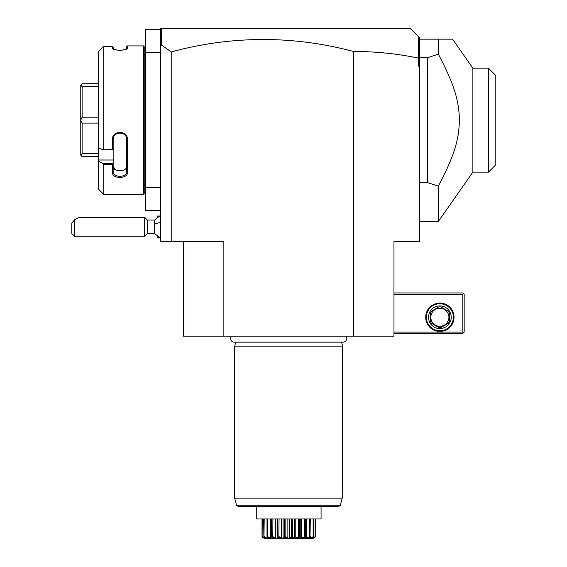 <?xml version="1.0" encoding="UTF-8"?>
<svg xmlns="http://www.w3.org/2000/svg" width="567" height="567" viewBox="0 0 567 567"><rect width="100%" height="100%" fill="white"/><g stroke="black" fill="none" stroke-linecap="round" stroke-linejoin="round"><path stroke-width="0.85" d="M353.468 336.153L353.468 51.477C375.474 51.469 397.091 53.674 418.318 58.082L418.318 66.148L419.623 66.148L419.623 241.648L393.966 241.648L393.966 336.153L183.368 336.153L183.368 241.648M353.468 51.477A687.31 485.997 90 0 0 171.22 51.951L171.22 241.648L223.866 241.648L223.866 336.153M171.22 241.648L160.418 241.648L160.418 52.653L145.57 52.653L145.57 29.697L160.418 29.697M171.22 51.951L161.489 45.02L160.418 45.821L160.418 52.653M160.418 187.649L145.57 187.649L145.57 52.653M160.418 210.598L145.57 210.598L145.57 187.649M144.216 184.948L145.57 184.948M144.216 55.353L145.57 55.353M98.318 51.746L102.818 47.217L98.318 51.746L98.318 147.569L102.818 149.837L112.358 149.454L112.358 139.709C111.926 130.077 127.908 130.063 127.476 139.709L127.476 172.403C127.908 179.122 111.926 179.108 112.358 172.403L112.358 164.579L103.718 164.579L103.718 194.403L143.408 194.403L144.216 193.588L144.216 46.707L143.408 45.899L127.476 45.899L127.476 48.337L126.668 49.123L126.668 46.707L127.476 45.899M127.476 48.337L127.114 48.975L119.913 50.661L112.72 48.975L112.358 48.337L114.343 49.825M113.216 49.322L113.166 47.139L112.358 46.416L103.718 46.416L102.818 47.217M112.358 48.337L112.358 46.416L113.166 47.139M143.408 194.403L143.408 45.899M103.718 149.454L103.718 46.416M102.818 149.837L113.166 149.837L113.166 163.516L112.358 164.579M112.358 149.454L113.166 149.837M112.358 139.709L113.166 139.496C112.727 131.012 127.107 131.005 126.668 139.496L126.668 171.829C127.107 177.79 112.727 177.783 113.166 171.829L113.166 163.516M113.166 149.794L113.166 138.228M127.476 139.709L126.668 139.496M127.476 172.403L126.668 171.829L126.668 166.223L126.668 171.829M112.358 172.403L113.166 171.829M113.166 163.395L102.818 163.395L98.318 161.134L102.818 163.395L103.718 164.579M103.718 194.403L98.318 189.002L98.318 160.007L113.166 160.007M98.318 147.569L98.318 160.007M115.427 169.71L113.187 166.578M113.166 166.223C112.741 172.212 127.1 172.212 126.668 166.223M98.318 83.703L82.116 83.703L80.769 85.05L82.116 86.638L98.318 86.638M98.318 117.213L82.116 117.213L82.116 86.638M98.318 123.089L82.116 123.089L80.769 120.204L80.769 85.1M82.116 117.213L80.769 120.098M98.318 153.664L82.116 153.664L82.116 123.089M98.318 156.598L82.116 156.598L80.769 155.252L80.769 120.204M82.116 153.664L80.769 155.195M160.418 45.821L160.418 28.35L161.772 28.35L160.716 29.406L160.418 31.305M410.168 28.35L418.425 36.6L410.168 28.35L161.772 28.35L410.168 28.35M418.318 58.082L418.425 36.6L419.623 37.798L419.623 64.355L418.318 66.148M161.489 45.02L161.489 28.633M419.623 58.791L418.425 57.99M419.623 64.355L419.623 66.148M419.623 41.894L418.921 37.103M419.623 182.659L427.716 182.659L427.716 57.643L438.376 54.163L438.376 39.151L419.623 39.151M438.376 39.151L452.551 39.151L472.878 68.175L476.457 68.175M427.716 182.659L438.376 186.139L438.376 221.399L472.878 172.127L472.878 68.175L488.471 68.175L488.471 172.127L472.878 172.127M427.716 57.643L419.623 57.643M438.376 54.163C455.003 86.085 458.583 100.231 459.447 119.304C458.923 139.014 455.457 153.317 438.376 186.139M488.471 68.175L495.218 74.922L495.218 165.373L488.471 172.127M495.218 74.922L488.534 68.246M393.966 294.301L462.821 294.301L462.821 332.099L463.494 332.772L462.821 333.453L393.966 333.453M462.821 332.099L393.966 332.099M425.697 317.251A14.175 14.175 0 0 1 439.872 303.076A14.175 14.175 0 0 1 454.047 317.251A14.175 14.175 0 0 1 439.872 331.426A14.175 14.175 0 0 1 425.697 317.251M462.821 294.301L463.494 293.628L462.821 292.948L393.966 292.948M463.494 332.772L464.167 332.099L464.167 294.301L463.494 293.628M453.366 317.251A13.502 13.502 0 0 1 439.872 330.752A13.502 13.502 0 0 1 426.37 317.251A13.502 13.502 0 0 1 439.872 303.749A13.502 13.502 0 0 1 453.366 317.251M428.532 317.251A11.34 11.34 0 0 1 439.872 305.911A11.34 11.34 0 0 1 451.212 317.251A11.34 11.34 0 0 1 439.872 328.591A11.34 11.34 0 0 1 428.532 317.251M448.341 323.268L440.842 327.598L448.341 323.268A10.397 10.397 0 0 0 449.319 321.581L449.319 312.92L449.319 321.581M438.893 327.598L431.395 323.268L438.893 327.598A10.397 10.397 0 0 0 440.842 327.598M430.417 321.581L430.417 312.92L430.417 321.581A10.397 10.397 0 0 0 431.395 323.268M431.395 311.233L438.893 306.903L431.395 311.233A10.397 10.397 0 0 0 430.417 312.92M440.842 306.903L448.341 311.233L440.842 306.903A10.397 10.397 0 0 0 438.893 306.903M449.319 312.92A10.397 10.397 0 0 0 448.341 311.233M439.872 326.294A9.044 9.044 0 0 0 448.915 317.251A9.044 9.044 0 0 0 439.872 308.207A9.044 9.044 0 0 0 430.821 317.251A9.044 9.044 0 0 0 439.872 326.294M160.418 238.147L154.663 233.547L154.663 220.053L160.418 215.453M157.718 216.899L157.718 215.999L159.072 215.999M159.072 237.601L157.718 237.601L157.718 236.701M147.377 220.053L147.377 233.547L144.684 236.248L144.684 217.352L147.377 220.053L154.663 220.053M74.483 236.248L71.782 233.547L71.782 223.086L74.483 219.861L74.483 236.248L144.684 236.248M74.483 219.861L79.203 217.352L144.684 217.352M231.598 336.153A3.537 3.537 0 0 0 234.143 342.142L343.198 342.142A3.537 3.537 0 0 0 345.742 336.153M235.737 342.142L234.667 346.139L234.667 498.152L236.574 505.247L340.328 505.247L342.248 498.152L234.667 498.152M341.596 342.142L342.666 346.139L234.667 346.139M342.666 346.139L342.666 492.751L342.248 492.751L342.248 498.152L340.328 505.247L339.009 506.253L321.071 506.253L321.071 518.167M342.248 492.751L342.666 492.751M321.071 506.253L321.071 518.975L256.27 518.975L256.27 506.253L256.27 518.167M312.644 538.65L264.69 538.65L312.644 538.65L315.238 537.027L312.056 538.31L313.36 537.027C309.192 539.238 308.072 539.238 310 537.027L309.837 537.027C305.762 539.238 304.181 539.238 305.081 537.027L304.869 537.027C301.169 539.238 299.227 539.238 299.043 537.027L298.795 537.027C295.719 539.238 293.55 539.238 292.296 537.027L292.033 537.027C289.794 539.238 287.547 539.238 285.307 537.027L285.038 537.027C283.784 539.238 281.622 539.238 278.546 537.027L278.298 537.027C278.113 539.238 276.172 539.238 272.472 537.027L272.259 537.027C273.159 539.238 271.572 539.238 267.504 537.027L267.34 537.027C269.261 539.238 268.141 539.238 263.974 537.027L265.285 538.31L262.131 537.027L262.209 518.975M262.131 537.027L264.569 538.579L262.032 536.673L262.032 518.975M262.209 536.673L264.796 538.246L264.796 537.842M263.875 537.027L263.669 518.975M263.974 537.027L264.194 518.975M264.194 536.673L267.05 538.246L267.05 536.807M267.05 538.246L267.844 538.246L267.014 536.673L267.014 518.975M267.504 537.027L267.844 518.975M267.014 536.673L267.34 537.027M267.844 536.673L270.778 538.246L270.778 518.975M270.778 538.246L271.905 538.246L271.834 518.975M271.671 518.975L271.671 537.147L271.834 536.673L272.259 537.027M272.805 537.197L272.911 518.975M272.911 536.673L275.725 538.246L275.725 518.975M277.107 537.991L277.107 518.975L277.107 538.246L277.795 536.673L277.795 518.975M275.725 538.246L277.107 538.246M278.844 537.197L279.049 518.975M277.795 536.673L278.298 537.027M279.049 536.673L281.558 538.246L281.558 518.975M281.558 538.246L283.096 538.246L283.096 518.975M283.096 538.246L284.499 536.673L284.499 518.975M285.307 537.027L285.846 536.673L285.846 518.975M284.499 536.673L284.832 537.247M285.846 536.673L287.873 538.246L287.873 518.975M287.873 538.246L289.468 538.246L289.468 518.975M289.468 538.246L291.488 536.673L291.488 518.975M292.487 537.225L292.834 518.975M291.488 536.673L292.033 537.027L291.558 537.36M292.834 536.673L294.245 538.246L294.245 518.975M294.245 538.246L295.783 538.246L295.783 518.975M295.783 538.246L298.292 536.673L298.292 518.975M299.043 537.027L299.546 536.673L299.546 518.975M298.292 536.673L298.497 537.197M300.234 537.991L300.234 518.975L300.234 538.246L301.609 538.246L301.609 518.975M299.546 536.673L300.234 538.246M301.609 538.246L304.429 536.673L304.429 518.975M305.046 537.367L305.507 536.673L305.507 518.975M304.429 536.673L304.869 537.027L304.5 537.211M306.556 518.975L306.556 538.246L305.429 538.246L305.67 518.975M306.556 538.246L309.497 536.673L309.497 518.975M310 537.027L310.326 518.975M309.497 536.673L309.837 537.027M310.326 536.673L309.49 538.246L310.291 538.246L310.291 536.807M310.291 538.246L313.147 536.673L313.147 518.975M313.466 537.027L313.664 518.975M313.147 536.673L313.36 537.027M312.545 538.246L315.124 536.673L315.124 518.975M315.238 537.027L315.302 518.975M315.124 536.673L315.209 537.027M312.502 538.395L313.175 538.076M309.128 537.367L309.49 537.19M339.009 506.253L237.878 506.253L236.574 505.247M154.663 224.291A12.148 4.522 0 0 1 160.418 222.583M419.623 221.399L438.376 221.399M154.663 233.547L147.377 233.547"/></g></svg>
